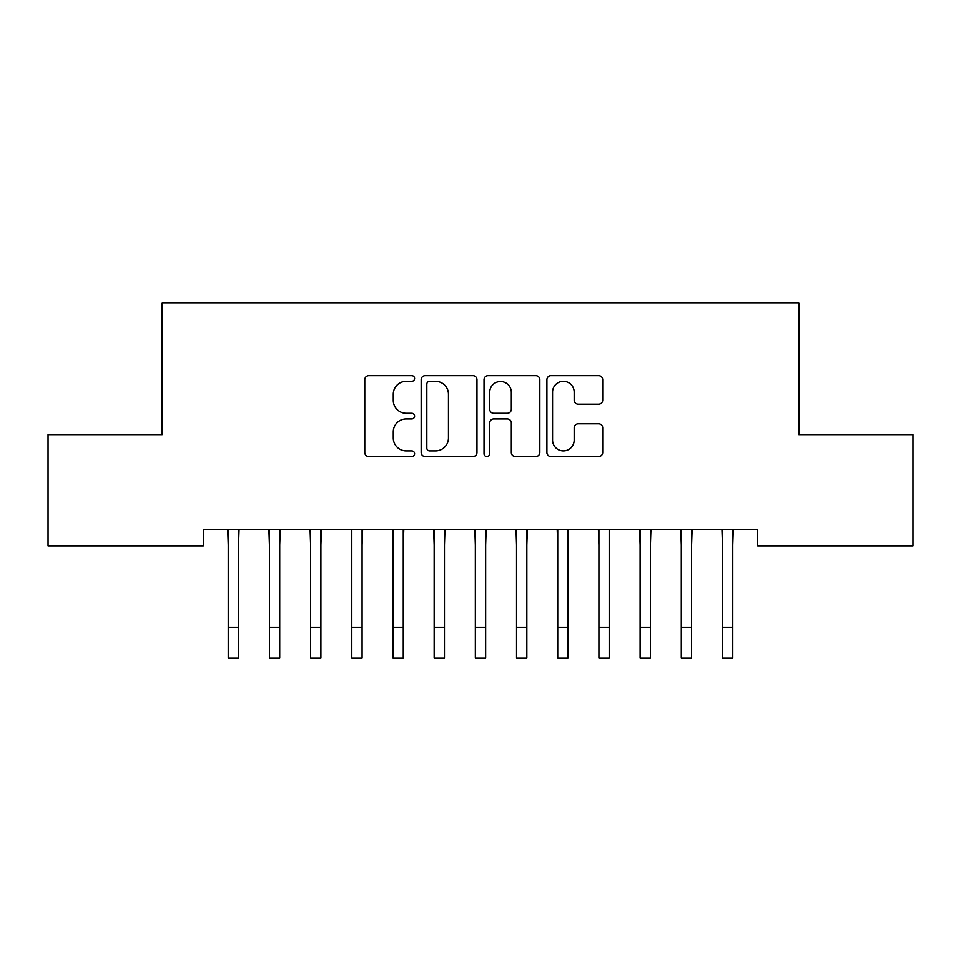 <?xml version="1.0" encoding="UTF-8"?>
<svg xmlns="http://www.w3.org/2000/svg" width="961" height="961" viewBox="0 0 961 961"><rect width="100%" height="100%" fill="white"/><g stroke="black" fill="none" stroke-linecap="round" stroke-linejoin="round"><path stroke-width="1.44" d="M414.599 378.514A2.835 2.835 0 0 0 411.776 375.679L368.82 375.679A4.048 4.048 0 0 0 364.784 379.727L364.784 452.487A4.048 4.048 0 0 0 368.82 456.535L411.776 456.535A2.835 2.835 0 0 0 414.599 453.7A2.835 2.835 0 0 0 411.776 450.877L406.215 450.877A12.937 12.937 0 0 1 393.277 437.94L393.277 431.873A12.937 12.937 0 0 1 406.215 418.936L411.776 418.936A2.835 2.835 0 0 0 414.599 416.101A2.835 2.835 0 0 0 411.776 413.278L406.215 413.278A12.937 12.937 0 0 1 393.277 400.341L393.277 394.274A12.937 12.937 0 0 1 406.215 381.337L411.776 381.337A2.835 2.835 0 0 0 414.599 378.514M598.643 404.185A4.048 4.048 0 0 0 602.691 400.136L602.691 379.727A4.048 4.048 0 0 0 598.643 375.679L550.941 375.679A4.048 4.048 0 0 0 546.905 379.727L546.905 452.487A4.048 4.048 0 0 0 550.941 456.535L598.643 456.535A4.048 4.048 0 0 0 602.691 452.487L602.691 427.825A4.048 4.048 0 0 0 598.643 423.789L578.234 423.789A4.048 4.048 0 0 0 574.185 427.825L574.185 440.054A10.811 10.811 0 0 1 563.374 450.877A10.811 10.811 0 0 1 552.563 440.054L552.563 392.148A10.811 10.811 0 0 1 563.374 381.337A10.811 10.811 0 0 1 574.185 392.148L574.185 400.136A4.048 4.048 0 0 0 578.234 404.185L598.643 404.185M757.676 529.367L203.324 529.367L203.324 545.836L48.05 545.836L48.05 434.636L162.133 434.636L162.133 302.847L798.867 302.847L798.867 434.636L912.95 434.636L912.95 545.836L757.676 545.836L757.676 529.367M476.968 379.727A4.048 4.048 0 0 0 472.92 375.679L425.218 375.679A4.048 4.048 0 0 0 421.17 379.727L421.17 452.487A4.048 4.048 0 0 0 425.218 456.535L472.92 456.535A4.048 4.048 0 0 0 476.968 452.487L476.968 379.727M488.08 375.679L535.782 375.679A4.048 4.048 0 0 1 539.83 379.727L539.83 452.487A4.048 4.048 0 0 1 535.782 456.535L515.372 456.535A4.048 4.048 0 0 1 511.324 452.487L511.324 422.984A4.048 4.048 0 0 0 507.288 418.936L493.738 418.936A4.048 4.048 0 0 0 489.702 422.984L489.702 453.7A2.835 2.835 0 0 1 486.867 456.535A2.835 2.835 0 0 1 484.032 453.7L484.032 379.727A4.048 4.048 0 0 1 488.08 375.679M429.663 381.337A2.835 2.835 0 0 0 426.828 384.172L426.828 448.042A2.835 2.835 0 0 0 429.663 450.877L435.525 450.877A12.937 12.937 0 0 0 448.463 437.94L448.463 394.274A12.937 12.937 0 0 0 435.525 381.337L429.663 381.337M511.324 392.352A10.811 10.811 0 0 0 500.513 381.541A10.811 10.811 0 0 0 489.702 392.352L489.702 409.23A4.048 4.048 0 0 0 493.738 413.278L507.288 413.278A4.048 4.048 0 0 0 511.324 409.23L511.324 392.352M238.532 544.899L239.061 529.367M228.237 544.899L227.721 529.367M228.237 658.153L238.532 658.153L228.237 658.153L228.237 530.664M238.532 658.153L238.532 530.664M279.723 544.899L280.24 529.367M269.428 544.899L268.9 529.367M320.902 544.899L321.43 529.367M310.607 544.899L310.091 529.367M269.428 658.153L279.723 658.153L269.428 658.153L269.428 530.664M279.723 658.153L279.723 530.664M310.607 658.153L320.902 658.153L310.607 658.153L310.607 530.664M320.902 658.153L320.902 530.664M362.093 544.899L362.609 529.367M351.798 544.899L351.27 529.367M403.272 544.899L403.8 529.367M392.977 544.899L392.46 529.367M351.798 658.153L362.093 658.153L351.798 658.153L351.798 530.664M362.093 658.153L362.093 530.664M392.977 658.153L403.272 658.153L392.977 658.153L392.977 530.664M403.272 658.153L403.272 530.664M444.462 544.899L444.979 529.367M434.168 544.899L433.639 529.367M434.168 658.153L444.462 658.153L434.168 658.153L434.168 530.664M444.462 658.153L444.462 530.664M485.653 544.899L486.17 529.367M475.347 544.899L474.83 529.367M475.347 658.153L485.653 658.153L475.347 658.153L475.347 530.664M485.653 658.153L485.653 530.664M526.832 544.899L527.361 529.367M516.538 544.899L516.021 529.367M516.538 658.153L526.832 658.153L516.538 658.153L516.538 530.664M526.832 658.153L526.832 530.664M568.023 544.899L568.54 529.367M557.728 544.899L557.2 529.367M557.728 658.153L568.023 658.153L557.728 658.153L557.728 530.664M568.023 658.153L568.023 530.664M609.202 544.899L609.73 529.367M598.907 544.899L598.391 529.367M598.907 658.153L609.202 658.153L598.907 658.153L598.907 530.664M609.202 658.153L609.202 530.664M650.393 544.899L650.909 529.367M640.098 544.899L639.57 529.367M640.098 658.153L650.393 658.153L640.098 658.153L640.098 530.664M650.393 658.153L650.393 530.664M691.572 544.899L692.1 529.367M681.277 544.899L680.76 529.367M681.277 658.153L691.572 658.153L681.277 658.153L681.277 530.664M691.572 658.153L691.572 530.664M732.762 544.899L733.279 529.367M722.468 544.899L721.939 529.367M722.468 658.153L732.762 658.153L722.468 658.153L722.468 530.664M732.762 658.153L732.762 530.664M228.237 627.269L238.532 627.269M269.428 627.269L279.723 627.269M310.607 627.269L320.902 627.269M351.798 627.269L362.093 627.269M392.977 627.269L403.272 627.269M434.168 627.269L444.462 627.269M475.347 627.269L485.653 627.269M516.538 627.269L526.832 627.269M557.728 627.269L568.023 627.269M598.907 627.269L609.202 627.269M640.098 627.269L650.393 627.269M681.277 627.269L691.572 627.269M722.468 627.269L732.762 627.269"/></g></svg>
